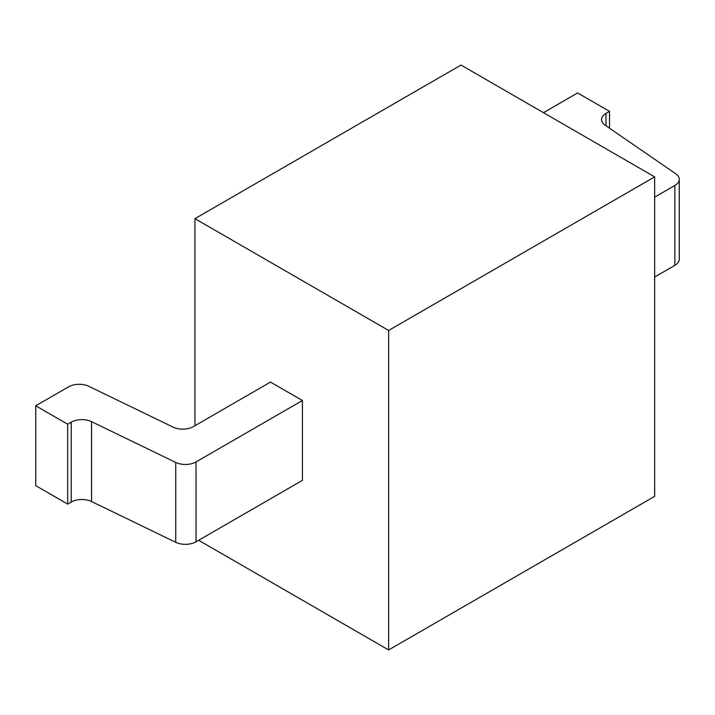 <?xml version="1.0" encoding="UTF-8"?>
<svg xmlns="http://www.w3.org/2000/svg" width="715" height="715" viewBox="0 0 715 715"><rect width="100%" height="100%" fill="white"/><g stroke="black" fill="none" stroke-linecap="round" stroke-linejoin="round"><path stroke-width="1.07" d="M198.672 540.281L388.62 649.944L654.663 496.353L654.663 176.873L460.987 65.056L194.945 218.647L194.945 425.693M194.945 218.647L388.62 330.464L388.62 649.944M196.044 461.926L196.044 541.791L302.427 480.373L302.427 400.507L270.502 382.078L193.381 426.605A15.051 8.687 180 0 1 173.066 427.114L88.883 386.332A15.051 8.687 0 0 0 68.569 386.842L35.75 405.789L67.675 424.218L71.232 422.163A15.051 8.687 180 0 1 91.547 421.653L175.729 462.435A15.051 8.687 0 0 0 196.044 461.926L302.427 400.507M654.663 176.873L388.62 330.464M35.75 405.789L35.75 485.664L67.675 504.093L71.232 502.037L71.232 422.163M196.044 541.791A15.051 8.687 180 0 1 175.729 542.31L91.547 501.528A15.051 8.687 0 0 0 71.232 502.037M654.663 197.143L674.844 185.498A15.051 8.687 0 0 0 679.25 179.349L679.25 259.223A15.051 8.687 180 0 1 674.844 265.363L654.663 277.018M679.25 179.349A15.051 8.687 0 0 0 675.729 173.763L605.096 125.161A15.051 8.687 180 0 1 601.574 119.575A15.051 8.687 180 0 1 605.98 113.435L609.538 111.379L577.613 92.95L544.803 111.889A15.051 8.687 0 0 0 543.543 112.72M67.675 504.093L67.675 424.218M609.538 128.226L609.538 111.379M175.729 462.435L175.729 542.31M91.547 501.528L91.547 421.653M605.98 125.777L605.98 113.435M674.844 185.498L674.844 265.363"/></g></svg>
